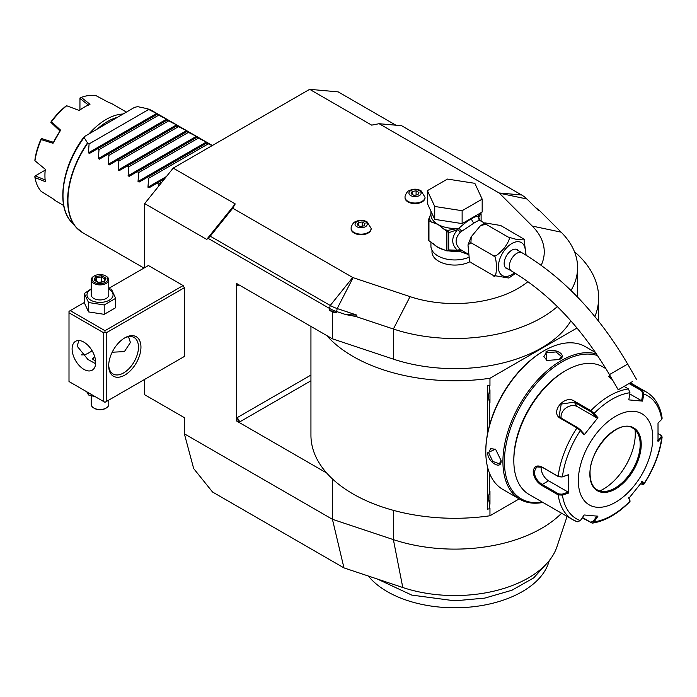 <?xml version="1.0" encoding="UTF-8"?>
<svg xmlns="http://www.w3.org/2000/svg" width="697" height="697" viewBox="0 0 697 697"><rect width="100%" height="100%" fill="white"/><g stroke="black" fill="none" stroke-linecap="round" stroke-linejoin="round"><path stroke-width="1.05" d="M91.246 289.299A13.051 7.536 0 0 0 90.793 300.198A13.051 7.536 0 0 0 109.246 300.198A13.051 7.536 0 0 0 109.246 289.543A13.051 7.536 0 0 0 108.784 289.299M108.784 279.837A8.773 5.062 0 0 1 103.374 284.515A8.773 5.062 0 0 1 93.816 283.418A8.773 5.062 180 0 1 91.246 279.837L91.246 294.875A8.773 5.062 0 0 0 93.816 298.455A8.773 5.062 0 0 0 103.374 299.553A8.773 5.062 0 0 0 108.784 294.875L108.784 279.837A8.773 5.062 0 0 0 106.214 276.256L105.596 275.89L106.214 276.256M91.246 288.837L84.363 293.489L88.554 302.533L104.21 304.955L115.667 298.333L111.476 289.299L108.784 288.488M84.363 293.489L84.363 302.873L88.554 311.907L88.554 302.533M84.363 302.481L70.249 310.627L104.977 330.683L183.128 285.561L148.391 265.513L108.784 288.375M183.128 285.561L184.365 287.713L106.214 332.826L104.977 332.112L104.977 330.683M561.573 513.219A122.803 70.894 180 0 1 393.387 539.617L332.425 519.291L184.365 433.813L193.67 468.55L212.55 492.021L343.969 567.898L332.425 519.291L332.425 478.909M144.671 379.386L144.671 394.737L184.365 417.66L184.365 433.813M144.671 267.657L144.671 203.602L173.204 168.108L309.651 89.329L338.184 91.882L395.913 125.207M173.204 168.108L235.229 203.916L232.746 208.211L352.726 277.484A1.751 1.011 0 0 0 353.091 277.65L410.054 296.634L393.387 329.01L355.906 316.516L345.738 314.565L336.424 311.463A35.085 20.257 180 0 1 329.158 308.24L208.098 238.348L206.695 239.411L144.671 203.602M332.425 312.003L329.158 310.113L336.424 312.77L332.425 312.003L332.425 338.82L326.649 335.484A143.852 83.048 0 0 0 489.956 378.271L577.02 328.008M310.94 326.405L310.94 435.242A143.852 83.048 0 0 0 326.649 472.984L236.466 420.918L236.466 283.418L326.649 335.484M183.128 357.178L184.365 356.463L184.365 287.713M309.651 89.329L371.675 125.138L379.116 123.709L401.611 125.713L521.6 194.986A33.569 19.377 180 0 1 526.932 199.002L538.276 210.346L539.495 210.529L535.244 207.314M541.212 265.261A89.469 51.656 0 0 0 532.264 226.072L499.383 193.191A1.751 1.011 0 0 0 499.104 192.982L379.116 123.709M410.054 296.634A89.469 51.656 0 0 0 527.934 281.649M431.983 250.214L431.983 251.905A22.809 13.165 0 0 0 438.657 261.209A22.809 13.165 0 0 0 469.952 261.732L470.066 261.88M351.14 228.66A10.002 5.776 0 0 0 351.131 228.947A10.002 5.776 0 0 0 354.059 233.033A10.002 5.776 0 0 0 364.958 234.279A10.002 5.776 0 0 0 371.126 228.947A10.002 5.776 0 0 0 371.118 228.66M405.044 197.539A10.002 5.776 0 0 0 405.035 197.826A10.002 5.776 0 0 0 407.963 201.912A10.002 5.776 0 0 0 418.853 203.158A10.002 5.776 0 0 0 425.031 197.826A10.002 5.776 0 0 0 425.022 197.539M235.229 203.916L206.695 239.411M355.906 316.516L356.838 315.105L337.191 308.553A33.569 19.377 180 0 1 330.239 305.469L210.25 236.196L232.746 208.211M210.25 236.196L208.098 238.348M332.425 338.82L393.387 359.138L393.387 329.01A122.803 70.894 0 0 0 557.356 306.593M571.009 290.501A122.803 70.894 0 0 0 577.586 267.613A122.803 70.894 0 0 0 561.137 232.162L539.495 210.529M393.387 359.138A122.803 70.894 0 0 0 570.878 320.855M345.738 314.565L356.838 315.105M594.889 316.577A143.852 83.048 0 0 0 598.636 297.741A143.852 83.048 0 0 0 574.424 251.617M326.649 472.984A143.852 83.048 0 0 0 489.956 515.771L489.956 508.383L489.399 508.705L489.399 503.452L488.214 497.989L489.399 492.526A14.21 8.207 -60 0 1 489.956 491.124L489.956 504.201A14.21 8.207 -60 0 1 489.399 503.452M489.399 508.705L487.647 509.176L487.647 467.452M487.647 433.098L487.647 385.519L489.956 385.659L489.956 378.271M236.466 420.918L240.186 421.633A3.511 2.03 60 0 1 237.703 417.337L236.675 420.796M236.675 283.287L237.703 285.561A3.511 2.03 60 0 1 238.043 284.324M489.956 515.771L519.204 498.886M567.088 516.407L556.903 546.884A103.992 60.038 180 0 1 402.788 587.51L343.969 567.898M547.781 562.392L533.649 577.926L511.964 590.22L484.807 598.104L454.784 600.823L411.753 595.09L377.408 579.05M549.367 560.475L548.478 563.132A95.419 55.089 180 0 1 448.537 607.671A95.419 55.089 180 0 1 368.347 576.027M489.399 425.649L489.399 402.169L488.214 396.706L489.399 391.244L489.399 385.99L489.956 385.659M594.837 351.488L594.837 352.142M489.399 492.526L489.399 472.923M488.214 396.663L489.956 402.918A14.21 8.207 -60 0 1 489.399 402.169M489.956 402.918L489.956 389.841A14.21 8.207 -60 0 0 489.399 391.244M489.399 385.99L487.647 385.519M488.214 497.946L489.956 504.201M544.061 350.757L543.355 351.166A81.401 46.995 120 0 0 485.8 450.854L485.8 451.717A82.446 47.605 120 0 0 502.877 489.46L519.997 499.34A82.446 47.605 120 0 0 542.885 502.432M595.578 352.569L585.323 346.653A82.446 47.605 120 0 0 544.096 350.73L544.096 350.73A82.446 47.605 120 0 0 485.8 451.717M596.536 353.989A82.446 47.605 120 0 0 561.216 360.619A82.446 47.605 120 0 0 507.355 433.273A82.446 47.605 120 0 0 519.997 499.34M559.36 359.547L546.709 360.436L545.96 351.811C554.281 347.036 568.473 355.226 559.36 359.547L559.36 359.539M501.056 460.525C501.857 470.588 487.682 462.364 487.656 452.789L495.506 449.121L501.056 460.499M597.634 355.618A81.401 46.995 120 0 0 561.965 361.909A81.401 46.995 120 0 0 505.264 449.652A81.401 46.995 120 0 0 542.423 502.162M605.946 368.687L602.774 366.849A73.682 42.543 120 0 0 565.929 370.499L564.692 371.213A71.922 41.524 120 0 0 513.828 459.306L513.828 460.743L513.828 459.306M565.929 370.499A73.682 42.543 120 0 0 513.828 460.743A73.682 42.543 120 0 0 529.093 494.469L572.821 519.709A73.682 42.543 -60 0 1 558.175 494.879L541.743 485.391C536.734 482.202 533.885 477.715 533.188 471.913C533.885 466.432 536.734 464.76 541.743 466.877L558.175 476.373L562.078 476.992L568.708 474.64L568.708 493.023L562.427 495.131L558.175 494.879L558.672 493.938L542.231 484.45C537.526 481.461 534.834 477.288 534.172 471.913L536.664 466.912L542.231 467.26L558.672 476.748L562.078 476.992M629.931 383.028L642.338 390.181L643.758 393.953L642.59 401.115L628.799 399.886L629.975 392.725A71.077 41.036 -60 0 0 594.132 413.417L597.93 417.703L584.147 434.858L580.348 430.563L576.977 427.923L560.545 418.435C549.497 412.685 564.343 394.171 574.424 401.158L590.856 410.655L594.132 413.417L593.269 413.783L596.972 417.965L577.343 406.63A10.525 8.303 144.9 0 0 566.069 407.902A10.525 8.303 144.9 0 0 561.19 418.104M629.975 392.725L628.459 388.943L624.068 386.408M612.358 379.656L608.821 376.668L609.553 374.794M568.708 474.64L562.427 476.748A71.077 41.036 -60 0 1 580.348 430.563L580.383 429.822L577.717 427.653L561.285 418.165L559.081 416.144L561.242 404.077L574.171 402.125L590.612 411.613L593.269 413.783M609.1 377.103L610.067 375.683M629.06 383.533L641.597 390.773L642.773 393.796L641.632 400.775L629.774 393.936M661.139 435.442L662.15 436.984L658.02 441.454L658.02 423.07L661.68 419.446A71.077 41.036 -60 0 0 643.758 393.953L642.773 393.796M661.68 419.446L662.141 418.2C660.32 406.037 655.102 397.334 646.494 392.097A73.682 42.543 -60 0 0 642.338 390.189L641.597 390.773M576.977 521.626A73.682 42.543 -60 0 1 572.821 519.709L577.36 521.8L580.348 520.624L584.147 514.978L597.93 516.207L594.132 521.853L592.25 523.151L582.204 517.862M629.905 500.516L628.738 497.536M592.25 523.151C605.083 521.208 617.655 514.011 629.957 501.57L629.879 500.237M658.212 433.656L660.643 435.059L661.68 437.829A71.077 41.036 -60 0 1 643.758 484.014L642.59 481.235L628.799 498.39L629.975 501.16A71.077 41.036 -60 0 1 594.132 521.853L593.269 521.373L590.612 522.192L582.457 517.488M580.348 520.624A71.077 41.036 -60 0 1 562.427 495.131L562.078 494.182L558.672 493.938M562.078 494.182L568.194 492.126L548.565 480.791A10.525 6.081 60 0 1 541.194 466.755M652.767 437.821A52.632 30.389 120 0 0 615.547 416.336A52.632 30.389 120 0 0 578.336 480.791A52.632 30.389 120 0 0 615.547 502.276A52.632 30.389 120 0 0 652.767 437.821M584.147 434.858L584.077 434.004L580.383 429.822M597.93 417.703L596.972 417.965M642.59 401.115L641.632 400.775M661.078 437.028L657.515 440.565M660.643 435.059L661.444 435.642M641.632 481.496L642.773 484.206L643.81 484.345L642.669 484.554L640.761 483.674M596.972 515.876L593.269 521.373M568.194 492.126L568.708 493.023M597.216 489.843A35.608 20.561 120 0 0 606.007 491.333A35.608 20.561 120 0 0 614.998 488.066A35.608 20.561 120 0 0 640.177 444.451A35.608 20.561 120 0 0 638.522 435.033A35.608 20.561 120 0 0 632.832 428.167M599.795 490.941A45.087 26.033 120 0 0 603.393 489.102A45.087 26.033 120 0 0 635.072 429.84M546.962 360.549L543.887 356.472L546.457 352.665L555.997 351.95L561.433 356.472L559.099 359.687M501.056 460.22L499.435 463.853L492.796 461.414L488.649 452.789L490.662 448.659L495.733 449.286M430.929 241.85L430.929 246.172A23.855 13.774 180 0 0 437.916 255.912A23.855 13.774 0 0 0 468.131 257.594M479.719 220.252L478.778 217.342L478.281 217.49L479.876 220.365C479.205 220.156 477.297 221.019 474.134 222.97L460.316 232.197C454.714 238.505 454.714 244.229 460.316 249.36L461.553 250.267L458.94 251.147L467.617 254.231M460.316 249.36L457.424 250.267L448.72 249.918L448.72 232.72L457.424 229.67C451.168 237.503 451.168 244.368 457.424 250.267L459.14 250.833L461.553 250.267L467.582 253.76M485.8 224.173L508.13 237.067L516.686 239.463L523.856 239.054L500.681 225.506L485.121 222.909L485.8 224.173L480.416 225.758L471.224 236.771L470.911 242.695L467.983 244.935L469.517 261.087M515.519 273.407L508.801 278.025L493.241 275.428C497.449 282.198 497.449 253.664 493.241 255.581C494.382 257.481 498.102 254.936 504.41 247.949C509.272 240.857 510.509 237.233 508.13 237.067M470.911 262.542L493.241 275.428M470.911 242.695L493.241 255.581M523.952 239.219L526.113 255.207M507.956 268.972A10.873 6.282 -60 0 1 506.405 268.484A10.873 6.282 -60 0 1 504.158 263.501A10.873 6.282 -60 0 1 508.906 252.558A10.873 6.282 -60 0 1 517.287 249.648A10.873 6.282 -60 0 1 518.481 250.737M632.588 381.494L618.213 389.789L632.588 381.494M630.837 382.505L621.254 388.037L630.837 382.505M479.876 220.365L478.281 217.055C477.218 216.026 475.006 216.567 471.66 218.675C468.393 220.383 464.15 223.571 458.94 228.224L461.553 230.942L459.306 228.389M479.414 220.269L484.676 223.118M434.736 219.363L427.392 203.55L427.392 190.656L447.448 179.077L474.84 183.32L482.176 199.133L482.176 212.019L462.128 223.598L434.736 219.363L434.736 206.469L427.392 190.656M482.176 199.133L462.128 210.712L462.128 223.598M462.128 210.712L434.736 206.469M430.929 213.517L429.335 217.725A25.615 14.785 0 0 0 431.33 222.029L437.916 224.399L444.503 229.635A25.615 14.785 0 0 0 448.005 230.35L458.94 228.224A23.855 13.774 0 0 1 437.916 224.399A23.855 13.774 0 0 1 430.929 214.659L430.929 211.165M432.994 243.183A23.855 13.774 0 0 0 437.916 247.322L446.882 250.903L446.882 231.169L444.503 229.635M445.505 250.267A23.855 13.774 0 0 1 437.916 247.322L428.951 240.709L428.951 220.661L431.33 222.029M448.72 232.72L446.882 231.169M448.424 232.118L448.005 230.35L446.228 230.629M458.94 228.564L457.424 229.67A3.511 1.045 -138.6 0 1 460.316 232.197M448.136 250.615L448.72 249.918M459.306 250.937L446.882 250.903L448.424 250.441M458.94 250.85L458.94 251.147A23.855 13.774 0 0 1 447.901 250.763M429.335 217.725L428.463 219.599A27.017 15.595 0 0 0 428.951 220.661M428.951 240.709A27.017 15.595 180 0 1 428.463 239.646L428.463 219.599M480.747 212.846A1.751 1.385 24.9 0 1 481.043 213.291L478.778 217.342A3.511 3.346 -33.7 0 0 479.248 219.816L479.562 220.156M480.939 212.742L481.043 213.291M478.238 217.447L478.325 217.368A1.751 1.411 17 0 1 478.281 217.055A23.855 13.774 0 0 0 478.647 214.659L478.647 214.066M478.325 217.368L479.397 213.63M481.113 221.062L481.113 214.023M365.428 221.742A6.081 3.511 180 0 1 365.428 226.708A6.081 3.511 180 0 1 356.829 226.708A6.081 3.511 0 0 1 356.829 221.742A6.081 3.511 0 0 1 365.428 221.742M357.212 224.826L360.079 226.481L363.991 225.872L365.036 223.615L362.179 221.96L358.267 222.57L357.212 224.826M358.267 222.57L358.267 225.436M362.179 221.96L362.179 226.159M419.333 190.621A6.081 3.511 180 0 1 419.333 195.587A6.081 3.511 180 0 1 410.725 195.587A6.081 3.511 0 0 1 410.725 190.621A6.081 3.511 0 0 1 419.333 190.621M411.117 193.705L413.983 195.36L417.895 194.759L418.941 192.494L416.083 190.839L412.162 191.448L411.117 193.705M412.162 191.448L412.162 194.315M416.083 190.839L416.083 195.038M97.536 148.775L89.469 153.436L97.536 148.775L89.469 153.436L88.414 152.826L89.094 143.904L87.526 142.911L84.102 137.536L84.267 136.647L134.486 107.39L137.614 106.641L146.928 108.619L157.757 114.003L97.536 148.775L99.018 149.628L98.338 158.559L166.635 119.126L167.681 119.736L167.001 120.128L167.681 119.736M166.635 119.126L157.078 114.404L157.757 114.003L157.078 114.404M176.559 124.859L167.001 120.128L107.46 154.507L108.941 155.361L108.262 164.283L176.559 124.859L177.604 125.469L176.925 125.861L177.604 125.469M186.482 130.583L176.925 125.861L117.384 160.232L118.865 161.094L118.185 170.016L186.482 130.583L187.528 131.193L186.848 131.585L187.528 131.193M196.406 136.316L186.848 131.585L127.307 165.964L128.788 166.818L128.109 175.749L196.406 136.316L197.451 136.926L196.772 137.318L197.451 136.926M206.329 142.049L196.772 137.318L137.231 171.697L138.712 172.551L138.032 181.473L206.329 142.049L207.384 142.65L206.695 143.051L207.384 142.65M212.106 145.647L206.695 143.051L147.154 177.421L148.635 178.275L147.956 187.205L166.426 176.541M158.254 186.709L158.559 184.008L157.078 183.154L149.01 187.815L147.956 187.205M139.086 182.083L147.154 177.421L139.086 182.083L138.032 181.473M129.163 176.35L137.231 171.697L129.163 176.35L128.109 175.749M119.239 170.626L127.307 165.964L119.239 170.626L118.185 170.016M109.316 164.893L117.384 160.232L109.316 164.893L108.262 164.283M99.392 159.169L107.46 154.507L99.392 159.169L98.338 158.559M148.635 109.525L89.094 143.904M146.928 108.619L147.32 108.767A70.17 40.513 120 0 1 152.634 111.015L212.358 145.499M97.772 128.588A54.383 31.4 -60 0 1 107.46 121.557A54.383 31.4 -60 0 1 117.148 117.401M89.434 133.397A56.135 32.41 -60 0 1 106.214 119.414A56.135 32.41 -60 0 1 123.003 114.02M126.384 112.069L112.705 104.167A56.135 32.41 120 0 0 108.662 102.424L96.413 95.864A56.135 32.41 120 0 0 81.244 97.371L89.991 104.28A56.135 32.41 -60 0 0 84.633 106.946L84.633 106.946A56.135 32.41 -60 0 0 79.275 110.466L66.694 105.77A56.135 32.41 120 0 0 51.517 121.783L60.613 130.165A56.135 32.41 120 0 0 53.033 143.286L41.228 139.6A56.135 32.41 120 0 0 34.946 160.754L45.305 169.31A56.135 32.41 120 0 0 44.939 175.705A56.135 32.41 120 0 0 45.305 181.682L34.946 177.552A56.135 32.41 120 0 0 41.228 191.448L53.033 198.767A56.135 32.41 120 0 0 56.57 201.398L63.706 205.528M79.179 110.422A55.08 31.801 -60 0 1 83.893 107.382L84.633 106.946M44.939 175.705L44.939 174.842A55.08 31.801 -60 0 1 45.227 169.249M53.033 143.286L60.613 130.165M34.946 177.552L34.85 176.141L45.139 170.155M45.314 179.974L35.181 175.905M79.928 109.899L79.963 97.998L81.244 97.371M79.928 98.399L88.519 105.134M66.694 105.77L69.134 106.667M66.581 105.717L65.379 106.563A54.383 31.4 -60 0 0 51.229 121.505L50.837 122.341L51.517 121.783M50.837 122.341L59.89 130.931M41.228 139.6L41.82 138.633L53.338 142.275M41.376 138.738L40.844 139.496A54.383 31.4 -60 0 0 34.981 159.221L34.946 160.754M34.85 160.685L36.889 162.375M158.559 115.258L99.018 149.628M168.482 120.982L108.941 155.361M178.406 126.715L118.865 161.094M188.329 132.447L128.788 166.818M198.253 138.172L138.712 172.551M208.176 143.904L148.635 178.275M149.01 187.815L164.605 178.807M162.035 182.004L158.559 184.008M88.24 353.222A22.809 13.165 120 0 0 91.926 350.434M70.249 310.627L69.003 311.341L69.003 381.529L103.74 401.585L103.74 332.826L69.003 312.779M103.74 332.826L104.977 332.112M95.672 362.553A16.667 9.619 60 0 1 92.222 370.177A16.667 9.619 60 0 1 79.38 365.716A16.667 9.619 60 0 1 72.105 348.944A16.667 9.619 60 0 1 75.555 341.312A16.667 9.619 60 0 1 88.397 345.782A16.667 9.619 60 0 1 95.672 362.553M103.74 401.585L104.977 402.3L184.365 356.463M106.214 401.585L106.214 332.826M140.951 347.158A22.809 13.165 -60 0 1 124.824 375.082A22.809 13.165 -60 0 1 108.697 365.777L108.697 365.777A22.809 13.165 -60 0 1 124.824 337.845A22.809 13.165 -60 0 1 140.951 347.158M124.188 338.219A21.049 12.154 -60 0 1 134.112 337.514A21.049 12.154 -60 0 1 138.468 347.158A21.049 12.154 -60 0 1 129.285 368.338A21.049 12.154 -60 0 1 113.062 373.975A21.049 12.154 -60 0 1 108.715 365.036M128.501 336.686L130.409 342.497L124.406 351.602L112.173 352.22M78.979 340.545L77.071 346.078L87.909 359.46L95.628 363.729M81.532 354.886A21.049 12.154 120 0 0 88.85 352.882A21.049 12.154 120 0 0 92.048 350.635M95.655 361.691L92.649 358.798L94.653 356.411M92.692 359.147A7.371 4.252 180 0 1 94.722 356.655M94.731 356.664A7.014 4.051 0 0 0 93.058 359.852M86.742 391.766L88.554 394.981L88.554 392.82M88.554 394.981L95.341 396.732M108.784 400.104L108.784 404.452A8.773 5.062 180 0 1 106.214 408.033A8.773 5.062 180 0 1 93.816 408.033L93.816 408.033A8.773 5.062 0 0 1 91.246 404.452L91.246 395.791M94.435 408.39L93.816 408.033L94.435 408.39A7.894 4.557 180 0 0 105.596 408.39L106.214 408.033M88.554 311.907L104.21 314.33L115.667 307.708L115.667 298.333M104.21 314.33L104.21 304.955M91.246 279.837A8.773 5.062 180 0 1 93.816 276.256L94.435 275.89A7.894 4.557 180 0 1 105.596 275.89A7.894 4.557 0 0 1 105.596 282.337A7.894 4.557 0 0 1 94.435 282.337A7.894 4.557 180 0 1 94.435 275.89M98.408 282.59L104.419 281.658L106.031 278.19L101.623 275.646L95.62 276.578L94.008 280.046L98.678 282.738M94.008 280.046L95.01 280.621M95.62 276.578L96.352 277.737L95.114 280.386M101.623 275.646L101.361 276.962L96.352 277.737L96.352 281.1M106.031 278.19L105.09 278.817L103.801 281.579M104.419 281.658L103.679 281.971L104.419 281.658M101.361 281.954L101.361 276.962L104.977 279.044M352.726 277.484L330.239 305.469L329.158 310.113M353.091 277.65L337.191 308.553L336.424 312.77M532.264 226.072L561.137 232.162M499.383 193.191L526.932 199.002M310.94 380.789L240.186 421.633M238.949 284.846L237.703 285.561M310.94 375.064L237.703 417.337M393.387 510.352L393.387 539.617L402.788 587.51M558.672 476.748L558.175 476.373A73.682 42.543 -60 0 1 576.977 427.923L577.717 427.653M590.612 411.613L590.856 410.655A73.682 42.543 -60 0 1 628.459 388.943M541.743 466.877L542.231 467.26M560.545 418.435L561.285 418.165M574.424 401.158L574.171 402.125L577.343 406.63M590.856 522.863L590.612 522.192M541.743 485.391L542.231 484.45L548.565 480.791M533.188 471.913L534.172 471.913M589.871 474.134A36.314 20.962 120 0 0 615.547 488.954A36.314 20.962 120 0 0 641.231 444.486A36.314 20.962 120 0 0 615.547 429.657A36.314 20.962 120 0 0 589.871 474.134M597.251 489.86A35.608 20.561 120 0 0 624.686 480.32A35.608 20.561 120 0 0 640.238 444.486A35.608 20.561 120 0 0 632.859 428.176C619.154 417.973 588.799 449.46 590.08 473.847C590.22 481.749 592.607 487.09 597.251 489.86M545.96 351.811L546.457 352.665M487.656 452.789L488.649 452.789M499.104 192.982L521.6 194.986M525.041 254.562A19.046 10.995 120 0 0 511.851 243.514A19.046 10.995 120 0 0 498.381 266.838A19.046 10.995 120 0 0 511.851 274.609A19.046 10.995 120 0 0 514.491 272.78M515.736 249.16L522.07 252.811A10.525 6.081 120 0 0 516.808 253.333A10.525 6.081 120 0 0 509.934 262.612A10.525 6.081 120 0 0 511.546 271.046L505.212 267.387M522.07 252.811C563.333 277.371 598.54 314.46 627.675 364.078L609.439 374.603C581.89 327.93 549.253 293.411 511.546 271.046M471.66 218.675A3.511 2.03 -120 0 0 474.134 222.97M351.131 228.372A10.002 5.776 0 0 0 354.059 232.458A10.002 5.776 180 0 0 364.958 233.713A10.002 5.776 180 0 0 371.126 228.372L367.11 221.881C363.085 219.782 359.086 219.782 355.113 221.907C353.571 221.829 350.791 226.821 351.131 228.372L351.131 228.947M405.035 197.251A10.002 5.776 0 0 0 407.963 201.337A10.002 5.776 180 0 0 418.853 202.592A10.002 5.776 180 0 0 425.031 197.251L421.014 190.76C416.989 188.66 412.99 188.66 409.017 190.786C407.475 190.708 404.696 195.7 405.035 197.251L405.035 197.826M87.778 143.138A70.17 40.513 120 0 0 67.931 200.431A70.17 40.513 120 0 0 82.464 232.554L76.165 227.388A70.109 40.478 -60 0 1 87.526 142.911M88.414 152.826L156.712 113.402M147.145 108.68A70.109 40.478 -60 0 1 149.036 109.333M79.205 230.289A70.109 40.478 -60 0 1 76.165 227.388L71.207 221.794C55.769 205.528 62.442 164.893 84.267 136.647M84.102 137.536A67.696 39.084 120 0 0 71.207 221.794M577.586 297.105L577.586 267.613M598.636 297.741L598.636 321.239M543.355 351.166L544.096 350.73M630.358 382.775L646.494 392.097M630.018 501.343L629.922 500.402M662.15 436.984C659.946 453.181 653.83 468.968 643.81 484.345M467.983 244.935L471.224 236.771M480.416 225.758L485.121 222.909M524.405 239.846L523.856 239.054M609.439 374.603L618.213 389.789M627.675 364.078L636.448 379.264M371.126 228.947L371.126 228.372M425.031 197.826L425.031 197.251M143.965 268.066L82.464 232.554M147.032 108.645L152.634 111.015M103.984 281.553L98.565 282.39L94.714 280.15"/></g></svg>

